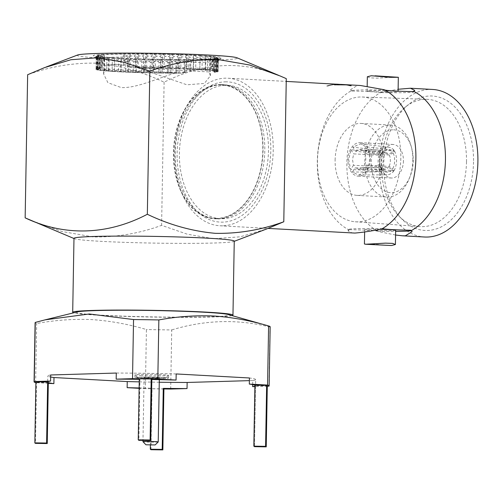 <?xml version="1.0" encoding="UTF-8"?>
<svg xmlns="http://www.w3.org/2000/svg" width="503" height="503" viewBox="0 0 503 503"><rect width="100%" height="100%" fill="white"/><g stroke="black" fill="none" stroke-linecap="round" stroke-linejoin="round"><path stroke-width="0.38" stroke-dasharray="2.52 1.89" d="M382.569 228.689A31.293 1.308 -179 0 0 348.887 229.374A31.293 1.308 -179 0 0 349.422 229.657L347.994 230.858L352.32 233.04M349.422 229.657C365.002 229.997 374.452 230.519 377.766 231.217L378.633 231.581A73.884 49.206 93.1 0 1 346.881 162.897A73.884 49.206 93.1 0 1 381.067 92.275L398.118 89.264M360.425 85.491L357.419 85.441L350.641 89.616L351.503 90.653A73.884 49.206 -86.9 0 0 317.318 161.274A73.884 49.206 -86.9 0 0 349.069 229.959M222.659 225.803A73.884 49.206 93.1 0 1 219.893 225.765A73.884 49.206 93.1 0 1 174.717 151.365A73.884 49.206 93.1 0 1 225.231 78.179A73.884 49.206 93.1 0 1 227.997 78.217A73.884 49.206 93.1 0 1 273.167 152.616A73.884 49.206 93.1 0 1 222.659 225.803M338.349 84.278L328.031 83.794A73.884 49.206 -86.9 0 0 327.572 83.8A73.884 49.206 -86.9 0 0 327.113 83.819L339.852 84.359L327.113 83.806A73.903 49.212 93.1 0 1 328.031 83.775L336.155 84.158M342.436 84.504L334.193 84.347L341.147 84.422M340.028 84.485L333.445 84.517A73.884 49.206 -86.9 0 0 326.692 86.026L327.717 86.082A73.884 49.206 93.1 0 1 334.074 84.623L340.028 84.485M344.115 84.711L334.332 85.007L349.855 85.07A73.884 49.206 93.1 0 1 350.314 85.051A73.884 49.206 93.1 0 1 350.773 85.038A73.903 49.212 -86.9 0 0 349.855 85.051L334.332 84.994L350.773 85.026L344.115 84.711M234.253 241.144A80.147 3.358 1 0 1 233.813 241.484A80.147 3.358 1 0 1 182.941 243.377A80.147 3.358 1 0 1 100.663 241.314A80.147 3.358 1 0 1 74.413 238.699A80.147 3.358 1 0 1 73.985 238.347M31.375 220.547L61.844 231.487L93.112 236.919C116.4 237.353 139.23 233.499 161.601 225.35L187.286 234.197L213.473 238.73L240.277 236.806L266.716 228.94M77.619 55.003A80.147 3.358 -179 0 0 103.857 58.31A80.147 3.358 -179 0 0 193.737 60.366A80.147 3.358 -179 0 0 237.02 57.788M286.282 78.631C246.118 60.027 205.394 61.221 164.104 82.215C142.053 71.627 119.4 65.277 96.142 63.158C72.853 62.718 50.023 66.572 27.646 74.721M432.681 89.459A73.884 49.206 -86.9 0 0 429.914 89.427A73.884 49.206 -86.9 0 0 379.4 162.607A73.884 49.206 -86.9 0 0 424.57 237.007M395.578 235.027L378.633 231.581M387.744 245.458L372.239 243.955L364.424 243.993M395.66 230.223A15.492 0.648 1 0 1 391.711 230.588A15.492 0.648 1 0 1 374.628 230.462A15.492 0.648 1 0 1 364.675 229.682A15.492 0.648 1 0 1 368.624 229.318A15.492 0.648 1 0 1 379.941 229.299M232.021 315.601A80.147 3.358 1 0 1 179.816 317.336A80.147 3.358 1 0 1 99.374 315.274A80.147 3.358 1 0 1 73.62 312.835M381.067 92.275L380.186 92.59C376.866 91.892 367.416 91.376 351.842 91.037A31.293 1.308 1 0 1 351.308 90.81A31.293 1.308 1 0 1 384.99 90.062M413.334 91.621A31.293 1.308 1 0 1 413.868 91.904A31.293 1.308 1 0 1 405.896 92.609A31.293 1.308 1 0 1 380.186 92.59M371.044 90.691A15.492 0.648 -179 0 0 367.096 91.056A15.492 0.648 -179 0 0 377.049 91.835A15.492 0.648 -179 0 0 394.132 91.961A15.492 0.648 -179 0 0 398.08 91.596A15.492 0.648 -179 0 0 388.127 90.817A15.492 0.648 -179 0 0 371.044 90.691M367.347 76.745L370.051 77.877L377.281 78.141L396.993 77.028M195.881 58.486A61.064 2.559 -179 0 0 193.378 58.361L193.209 67.968A61.064 2.559 -179 0 0 188.587 67.76L188.757 58.153A61.064 2.559 -179 0 0 186.003 58.04L185.833 67.647A61.064 2.559 -179 0 0 180.822 67.459L180.992 57.851A61.064 2.559 -179 0 0 178.043 57.751L177.88 67.358A61.064 2.559 -179 0 0 172.573 67.195L172.743 57.587A61.064 2.559 -179 0 0 169.662 57.505L169.498 67.113A61.064 2.559 -179 0 0 164.016 66.981L164.179 57.373A61.064 2.559 -179 0 0 161.029 57.304L160.859 66.912A61.064 2.559 -179 0 0 155.308 66.811L155.477 57.204A61.064 2.559 -179 0 0 152.321 57.16L152.151 66.767A61.064 2.559 -179 0 0 146.643 66.698L146.813 57.09A61.064 2.559 -179 0 0 143.707 57.065L143.544 66.673A61.064 2.559 -179 0 0 138.187 66.641L138.356 57.034A61.064 2.559 -179 0 0 135.376 57.021L135.206 66.629A61.064 2.559 -179 0 0 130.12 66.635L130.29 57.028A61.064 2.559 -179 0 0 127.485 57.04L127.322 66.333L131.981 67.698A61.064 2.559 1 0 1 218.132 71.533A61.064 2.559 1 0 1 215.158 72.269L213.354 71.061L212.455 71.2L214.039 71.627L214.284 72.218A59.995 2.515 -179 0 0 215.353 72.08L216.875 70.961A61.064 2.559 -179 0 0 217.755 70.747L216.78 71.753L216.296 71.715L218.032 70.621A61.064 2.559 -179 0 0 218.095 70.571A61.064 2.559 -179 0 0 218.145 70.464A61.064 2.559 -179 0 0 218.12 70.389L216.435 71.363L217.95 70.257A61.064 2.559 -179 0 0 217.246 70.011L215.994 71.024L215.366 70.992L216.623 69.873A61.064 2.559 -179 0 0 215.146 69.621L213.788 70.64L213.109 70.615L214.089 69.477A61.064 2.559 -179 0 0 211.864 69.225L210.43 70.25L209.713 70.225L210.392 69.081A61.064 2.559 -179 0 0 207.469 68.836L205.985 69.867L205.243 69.848L205.614 68.691A61.064 2.559 -179 0 0 202.049 68.452L200.546 69.496L199.792 69.483L199.848 68.32A61.064 2.559 -179 0 0 195.711 68.094L195.881 58.486L197.245 57.512A62.058 2.597 1 0 1 198.666 57.587A62.058 2.597 1 0 1 200.056 57.663L200.012 58.713A61.064 2.559 -179 0 1 202.212 58.845L203.589 57.876A62.058 2.597 1 0 1 206.016 58.04L205.784 59.084A61.064 2.559 -179 0 1 207.638 59.228L208.996 58.266A62.058 2.597 1 0 1 210.983 58.436L210.562 59.473A61.064 2.559 -179 0 1 212.033 59.618L213.347 58.662A62.058 2.597 1 0 1 214.856 58.838L214.259 59.87A61.064 2.559 -179 0 1 215.315 60.014L216.56 59.065A62.058 2.597 1 0 1 217.56 59.235L216.793 60.259A61.064 2.559 -179 0 1 217.415 60.404L218.56 59.461A62.058 2.597 1 0 1 219.038 59.631L218.113 60.643A61.064 2.559 -179 0 1 218.289 60.781L219.321 59.844A62.058 2.597 1 0 1 219.27 59.995A62.058 2.597 1 0 1 219.258 60.002L218.201 61.014A61.064 2.559 -179 0 1 217.925 61.14L218.811 60.209A62.058 2.597 1 0 1 218.214 60.354L217.044 61.353A61.064 2.559 -179 0 1 216.321 61.473L217.051 60.542A62.058 2.597 1 0 1 215.932 60.674L214.668 61.662A61.064 2.559 -179 0 1 213.517 61.768L214.077 60.838A62.058 2.597 1 0 1 212.549 60.945L211.65 61.9A61.064 2.559 1 0 1 190.819 62.517L191.379 61.567A62.058 2.597 1 0 1 188.355 61.592L187.041 62.542L186.877 71.835L182.174 73.237A61.064 2.559 1 0 1 116.35 71.665A61.064 2.559 1 0 1 96.023 69.401A61.064 2.559 1 0 1 98.997 68.666L100.845 67.113L101.738 67.452L100.135 67.886L99.864 68.716L98.997 68.666M100.135 67.886L99.688 67.528A61.064 2.559 -179 0 0 98.035 67.723L99.198 68.892L98.557 68.898L97.312 67.842A61.064 2.559 -179 0 0 96.431 68.056L97.852 69.219L96.155 68.182A61.064 2.559 -179 0 0 96.042 68.333A61.064 2.559 -179 0 0 96.067 68.414L97.154 69.54A59.995 2.515 1 0 1 97.142 69.527L97.714 69.571L96.243 68.546A61.064 2.559 -179 0 0 96.941 68.792L98.368 69.961L97.563 68.93A61.064 2.559 -179 0 0 99.041 69.181L100.361 70.301L101.04 70.326L100.097 69.326A61.064 2.559 -179 0 0 102.323 69.577L104.215 70.734L103.794 69.716A61.064 2.559 -179 0 0 106.718 69.967L108.793 71.118L108.573 70.106A61.064 2.559 -179 0 0 112.138 70.345L113.609 71.445L114.344 71.489L114.338 70.483A61.064 2.559 -179 0 0 116.369 70.596A61.064 2.559 -179 0 0 118.475 70.709L119.934 71.791L120.77 71.835L120.978 70.835A61.064 2.559 -179 0 0 125.599 71.042L127.014 72.118L127.938 72.155L128.353 71.156A61.064 2.559 -179 0 0 133.364 71.344L134.71 72.407L135.697 72.445L136.313 71.445A61.064 2.559 -179 0 0 141.613 71.602L142.858 72.658L143.889 72.69L144.694 71.69A61.064 2.559 -179 0 0 150.177 71.822L151.296 72.866L152.352 72.891L153.327 71.885A61.064 2.559 -179 0 0 158.879 71.986L159.847 73.029L160.91 73.042L162.035 72.036A61.064 2.559 -179 0 0 167.543 72.105L168.348 73.13L169.392 73.142L170.649 72.13A61.064 2.559 -179 0 0 176 72.162L176.622 73.187L177.622 73.187L178.98 72.168A61.064 2.559 -179 0 0 184.067 72.162L184.236 62.554A61.064 2.559 -179 0 0 187.041 62.542M184.236 62.554L183.846 61.611A62.058 2.597 1 0 1 180.395 61.617L179.15 62.561L178.98 72.168M176 72.162L176.169 62.554A61.064 2.559 -179 0 0 179.15 62.561M176.169 62.554L175.597 61.605A62.058 2.597 1 0 1 171.963 61.58L170.813 62.523L170.649 72.13M167.543 72.105L167.713 62.491A61.064 2.559 -179 0 0 170.813 62.523M167.713 62.491L166.977 61.536A62.058 2.597 1 0 1 163.236 61.492L162.205 62.429L162.035 72.036M158.879 71.986L159.042 62.378A61.064 2.559 -179 0 0 162.205 62.429M159.042 62.378L158.156 61.416A62.058 2.597 1 0 1 154.383 61.347L153.497 62.278L153.327 71.885M150.177 71.822L150.34 62.215A61.064 2.559 -179 0 0 153.497 62.278M150.34 62.215L149.316 61.24A62.058 2.597 1 0 1 145.593 61.152L144.858 62.083L144.694 71.69M141.613 71.602L141.777 61.995A61.064 2.559 -179 0 0 144.858 62.083M141.777 61.995L140.645 61.014A62.058 2.597 1 0 1 137.042 60.907L136.476 61.838L136.313 71.445M133.364 71.344L133.534 61.737A61.064 2.559 -179 0 0 136.476 61.838M133.534 61.737L132.308 60.744A62.058 2.597 1 0 1 128.9 60.618L128.523 61.548L128.353 71.156M125.599 71.042L125.769 61.435A61.064 2.559 -179 0 0 128.523 61.548M125.769 61.435L124.474 60.435A62.058 2.597 1 0 1 121.336 60.291L120.978 70.835M118.475 70.709L118.645 61.102A61.064 2.559 -179 0 0 121.148 61.228M118.645 61.102L117.312 60.096A62.058 2.597 1 0 1 115.891 60.014A62.058 2.597 1 0 1 114.502 59.939L114.583 57.763A59.995 2.515 -179 0 0 120.173 58.071L121.016 58.109A59.995 2.515 -179 0 0 127.253 58.392L128.177 58.43A59.995 2.515 -179 0 0 134.949 58.688L135.936 58.719A59.995 2.515 -179 0 0 143.097 58.939L144.128 58.964A59.995 2.515 -179 0 0 151.535 59.14L152.591 59.165A59.995 2.515 -179 0 0 160.092 59.304L161.149 59.316A59.995 2.515 -179 0 0 168.587 59.404L169.63 59.417A59.995 2.515 -179 0 0 176.861 59.461L177.861 59.461A59.995 2.515 -179 0 0 184.733 59.455L185.67 59.448A59.995 2.515 -179 0 0 190.285 59.417L189.989 59.392A59.461 2.49 -179 0 0 210.273 58.794L210.751 58.813A59.995 2.515 -179 0 0 212.976 58.65L213.36 58.612A59.995 2.515 -179 0 0 215.592 58.354L215.831 58.317A59.995 2.515 -179 0 0 217.019 58.027L217.114 57.983A59.995 2.515 -179 0 0 217.252 57.682A59.995 2.515 -179 0 0 217.233 57.669L216.674 57.638L217.177 57.625A59.995 2.515 -179 0 0 216.233 57.298L216.02 57.248A59.995 2.515 -179 0 0 214.026 56.914L213.674 56.864A59.995 2.515 -179 0 0 210.669 56.525L210.172 56.474A59.995 2.515 -179 0 0 206.224 56.141L205.601 56.091A59.995 2.515 -179 0 0 200.785 55.77L200.043 55.726A59.995 2.515 -179 0 0 197.327 55.569A59.995 2.515 -179 0 0 194.46 55.418L193.617 55.374A59.995 2.515 -179 0 0 187.374 55.091L186.45 55.053A59.995 2.515 -179 0 0 179.684 54.802L178.691 54.77A59.995 2.515 -179 0 0 171.536 54.55L170.498 54.519A59.995 2.515 -179 0 0 163.098 54.343L162.035 54.318A59.995 2.515 -179 0 0 154.54 54.186L153.478 54.167A59.995 2.515 -179 0 0 146.04 54.079L144.996 54.066A59.995 2.515 -179 0 0 137.772 54.028L136.766 54.022A59.995 2.515 -179 0 0 129.9 54.028L128.957 54.035A59.995 2.515 -179 0 0 124.342 54.066L124.637 54.091A59.461 2.49 -179 0 0 104.354 54.689L103.882 54.67A59.995 2.515 -179 0 0 101.656 54.833L101.266 54.871A59.995 2.515 -179 0 0 99.041 55.129L98.795 55.173A59.995 2.515 -179 0 0 97.607 55.462L97.513 55.506A59.995 2.515 -179 0 0 97.381 55.594A59.995 2.515 -179 0 0 97.393 55.814L97.953 55.846L97.45 55.858A59.995 2.515 -179 0 0 98.399 56.191L98.607 56.235A59.995 2.515 -179 0 0 100.6 56.575L100.958 56.619A59.995 2.515 -179 0 0 103.964 56.958L104.454 57.009A59.995 2.515 -179 0 0 108.403 57.348L109.032 57.392A59.995 2.515 -179 0 0 113.848 57.719L114.583 57.763M200.081 55.487A64.114 2.685 1 0 1 221.364 57.971A64.114 2.685 1 0 1 182.218 59.65A64.114 2.685 1 0 1 114.552 57.996A64.114 2.685 1 0 1 93.262 55.739A64.114 2.685 1 0 1 129.963 53.84A64.114 2.685 1 0 1 200.081 55.487M473.53 161.916A67.32 44.836 93.1 0 1 448.582 222.068A67.32 44.836 93.1 0 1 402.387 219.572A67.32 44.836 93.1 0 1 383.72 164.55A67.32 44.836 93.1 0 1 408.719 104.36A67.32 44.836 93.1 0 1 473.53 161.916M466.507 161.733A63.736 42.447 93.1 0 1 419.955 226.583A63.736 42.447 93.1 0 1 399.156 216.315A63.736 42.447 93.1 0 1 381.488 164.23A63.736 42.447 93.1 0 1 405.148 107.246A63.736 42.447 93.1 0 1 426.946 99.317A63.736 42.447 93.1 0 1 466.507 161.733M77.462 311.891A76.33 3.194 -179 0 0 101.92 315.199A76.33 3.194 -179 0 0 189.31 317.148A76.33 3.194 -179 0 0 228.217 314.526M163.915 388.97A117.545 4.923 1 0 1 145.392 388.668L146.423 329.547C128.353 324.171 110.1 320.851 91.665 319.587C73.224 318.827 54.89 320.134 36.669 323.517A117.545 4.923 -179 0 1 35.109 322.687M200.056 57.663L200.043 55.726M400.816 158.194A62.485 41.611 93.1 0 1 355.181 221.773A62.485 41.611 93.1 0 1 317.468 160.639A62.485 41.611 93.1 0 1 362.034 97.004A62.485 41.611 93.1 0 1 400.816 158.194M99.688 67.528L99.852 57.92A61.064 2.559 -179 0 1 101.009 57.82L100.845 67.113M97.312 67.842L97.481 58.229A61.064 2.559 -179 0 1 98.204 58.115L98.035 67.723M96.155 68.182L96.325 58.574A61.064 2.559 -179 0 1 96.601 58.449L96.431 68.056M96.243 68.546L96.406 58.939A61.064 2.559 -179 0 1 96.262 58.832A61.064 2.559 -179 0 1 96.236 58.807L96.067 68.414M97.563 68.93L97.733 59.323A61.064 2.559 -179 0 1 97.11 59.184L96.941 68.792M100.097 69.326L100.267 59.719A61.064 2.559 -179 0 1 99.21 59.574L99.041 69.181M103.794 69.716L103.964 60.108A61.064 2.559 -179 0 1 102.493 59.97L102.323 69.577M108.573 70.106L108.742 60.498A61.064 2.559 -179 0 1 106.888 60.36L106.718 69.967M114.338 70.483L114.508 60.876A61.064 2.559 -179 0 1 112.307 60.737L112.138 70.345M119.934 71.791A59.995 2.515 1 0 1 117.061 71.64A59.995 2.515 1 0 1 114.344 71.489M335.111 160.124A36.027 23.993 93.1 0 1 361.123 123.442A36.027 23.993 93.1 0 1 383.173 158.715A36.027 23.993 93.1 0 1 357.168 195.39A36.027 23.993 93.1 0 1 335.111 160.124M412.856 160.344A36.027 23.993 -86.9 0 0 411.102 146.015A36.027 23.993 -86.9 0 0 390.8 125.077A36.027 23.993 -86.9 0 0 389.454 125.058A36.027 23.993 -86.9 0 0 364.794 161.752A36.027 23.993 -86.9 0 0 386.851 197.019A36.027 23.993 -86.9 0 0 388.197 197.038A36.027 23.993 -86.9 0 0 409.323 178.433A36.027 23.993 -86.9 0 0 412.856 160.344M162.909 377.426A16.794 0.704 1 0 1 168.499 378.049A16.794 0.704 1 0 1 158.558 378.52A16.794 0.704 1 0 1 140.513 378.086A16.794 0.704 1 0 1 134.923 377.464A16.794 0.704 1 0 1 144.864 376.999A16.794 0.704 1 0 1 162.909 377.426M140.557 375.42A16.794 0.704 -179 0 0 158.282 375.848A16.794 0.704 -179 0 0 168.53 375.414A16.794 0.704 -179 0 0 168.549 375.383A16.794 0.704 -179 0 0 162.959 374.76A16.794 0.704 -179 0 0 144.914 374.326A16.794 0.704 -179 0 0 134.967 374.798A16.794 0.704 -179 0 0 134.98 374.823A16.794 0.704 -179 0 0 140.557 375.42M392.786 129.818A31.45 20.944 -86.9 0 0 371.264 161.853A31.45 20.944 -86.9 0 0 391.686 192.649A31.45 20.944 -86.9 0 0 410.127 176.415A31.45 20.944 -86.9 0 0 411.68 148.108A31.45 20.944 -86.9 0 0 392.786 129.818M142.292 378.036A14.122 0.591 1 0 1 137.602 377.539A14.122 0.591 1 0 1 145.688 377.118A14.122 0.591 1 0 1 161.13 377.483A14.122 0.591 1 0 1 165.82 378.03A14.122 0.591 1 0 1 157.194 378.401A14.122 0.591 1 0 1 142.292 378.036M403.437 160.91A16.794 11.185 93.1 0 1 391.315 178.005A16.794 11.185 93.1 0 1 381.035 161.564A16.794 11.185 93.1 0 1 393.157 144.468A16.794 11.185 93.1 0 1 403.437 160.91M370.346 159.086A16.794 11.185 93.1 0 1 358.224 176.182A16.794 11.185 93.1 0 1 347.944 159.747A16.794 11.185 93.1 0 1 360.066 142.651A16.794 11.185 93.1 0 1 370.346 159.086M146.027 377.445A7.633 0.321 -179 0 0 144.078 377.627A7.633 0.321 -179 0 0 148.982 378.011A7.633 0.321 -179 0 0 157.395 378.067A7.633 0.321 -179 0 0 159.344 377.891A7.633 0.321 -179 0 0 154.44 377.508A7.633 0.321 -179 0 0 146.027 377.445M158.219 441.955A7.633 0.321 1 0 1 156.282 442.118A7.633 0.321 1 0 1 145.505 441.955A7.633 0.321 1 0 1 142.965 441.691M380.469 171.793A16.794 11.204 -90.6 0 0 386.945 174.78A16.794 11.204 -90.6 0 0 387.084 174.78A16.794 11.204 -90.6 0 0 393.585 171.404L365.486 171.699L358.727 175.075L352.364 172.083L380.469 171.793L381.714 169.838A14.122 9.419 -90.6 0 0 387.033 172.108A14.122 9.419 -90.6 0 0 392.271 169.524L388.479 167.38L362.801 167.65L358.878 169.348L384.613 169.077A11.066 7.382 -90.6 0 0 384.707 169.077A11.066 7.382 -90.6 0 0 388.479 167.38M380.281 151.346A16.794 10.563 -87.1 0 0 378.105 161.237A16.794 10.563 -87.1 0 0 379.941 170.995L350.648 169.486L348.692 159.728L350.987 149.837L380.281 151.346L381.456 153.22A14.122 8.878 -87.1 0 0 379.79 161.18A14.122 8.878 -87.1 0 0 381.085 168.794A14.122 8.878 -87.1 0 0 381.18 169.033L380.243 166.656L353.477 165.28L352.515 159.614L353.672 153.88L380.438 155.257A11.066 6.96 -87.1 0 0 379.344 160.991A11.066 6.96 -87.1 0 0 380.243 166.656M358.972 169.348L355.193 167.87L380.872 167.606A11.066 7.382 -90.6 0 0 384.613 169.077M380.872 167.606L381.714 169.838M380.438 155.257L381.456 153.22M382.016 152.39L381.104 154.27L355.483 151.189L352.804 147.14L360.525 143.814L365.92 146.757L393.956 150.127L392.573 152.076A14.122 9.362 -83.1 0 0 382.016 152.39L380.84 150.516L352.804 147.14M355.483 151.189L360.047 149.523L363.097 150.963L388.712 154.05L392.573 152.076M381.104 154.27A11.066 7.338 96.9 0 1 385.719 152.616A11.066 7.338 96.9 0 1 388.712 154.05M393.107 152.881L389.341 154.999L364.813 153.553L367.643 149.347C370.321 155.817 370.202 162.368 367.297 168.995L394.145 170.574L392.83 168.694A14.122 9.903 -86.6 0 0 393.107 152.881L394.484 150.925L367.643 149.347M364.813 153.553C366.14 157.313 366.077 161.111 364.612 164.953L389.146 166.399L392.83 168.694M389.341 154.999A11.066 7.765 93.4 0 1 389.146 166.399M365.92 146.757L363.097 150.963M393.956 150.127A16.794 11.135 -83.1 0 0 388.674 147.203A16.794 11.135 -83.1 0 0 380.84 150.516M350.987 149.837L353.672 153.88M379.941 170.995L381.18 169.033M353.477 165.28L350.648 169.486M352.364 172.083L355.193 167.87M393.585 171.404L392.271 169.524M362.801 167.65L365.486 171.699M367.297 168.995L364.612 164.953M394.145 170.574A16.794 11.776 -86.6 0 0 394.484 150.925M35.908 381.859A115.715 4.848 -179 0 0 36.562 382.368L35.499 443.369M150.963 449.713L152.025 388.712A115.715 4.848 -179 0 0 163.915 388.888M252.663 384.6L252.739 380.545A103.958 4.351 -179 0 0 255.656 379.57L254.487 446.67L255.549 385.675L267.3 385.858M139.293 378.822L139.947 379.325L138.878 440.326M48.319 382.544L36.562 382.368M150.384 445.048L151.378 388.209L152.025 388.712M254.876 386.153A103.958 4.351 -179 0 0 255.549 385.675M255.656 379.57A103.958 4.351 -179 0 0 249.431 377.979M139.947 379.325A103.958 4.351 -179 0 0 139.287 379.319M176.176 373.949A103.958 4.351 -179 0 0 116.281 373.05M50.684 374.974A103.958 4.351 -179 0 0 47.766 375.942A103.958 4.351 -179 0 0 50.652 377.017M139.136 387.964A103.958 4.351 -179 0 0 151.378 388.209M139.243 381.865A103.958 4.351 -179 0 0 159.269 382.23M210.273 58.794L210.078 70.118L204.356 69.106L189.794 70.716L204.356 69.106M189.794 70.716L189.989 59.392M104.354 54.689L104.159 66.012L114.841 64.189L124.436 65.415L124.637 54.091M124.436 65.415L116.036 64.252L104.159 66.012M270.168 326.793A117.545 4.923 -179 0 1 270.004 327.044L268.967 386.166M267.294 386.21L254.87 386.574M145.392 388.668L139.13 388.322M252.739 380.545L249.387 380.639M48.301 383.33L35.895 382.651M35.638 382.638L36.669 323.517M170.693 389.045L171.724 329.93A117.545 4.923 -179 0 1 146.423 329.547M205.362 69.816A59.995 2.515 -179 0 0 200.546 69.496M209.933 70.2A59.995 2.515 -179 0 0 205.985 69.867M213.429 70.59A59.995 2.515 -179 0 0 210.43 70.25M215.781 70.973A59.995 2.515 -179 0 0 213.788 70.64M216.938 71.351A59.995 2.515 -179 0 0 215.994 71.024M216.875 71.709A59.995 2.515 -179 0 0 217.007 71.621A59.995 2.515 -179 0 0 216.994 71.395M215.592 72.042A59.995 2.515 -179 0 0 216.78 71.753M214.039 71.627L214.504 71.269A61.064 2.559 -179 0 0 216.152 71.08L215.353 72.08M214.504 71.269L214.668 61.662M216.321 61.473L216.152 71.08M216.875 70.961L217.044 61.353M217.925 61.14L217.755 70.747M218.032 70.621L218.201 61.014M218.289 60.781L218.12 70.389M217.95 70.257L218.113 60.643M217.415 60.404L217.246 70.011M216.623 69.873L216.793 60.259M215.315 60.014L215.146 69.621M214.089 69.477L214.259 59.87M212.033 59.618L211.864 69.225M210.392 69.081L210.562 59.473M207.638 59.228L207.469 68.836M205.614 68.691L205.784 59.084M202.212 58.845L202.049 68.452M199.848 68.32L200.012 58.713M213.517 61.768L213.354 71.061M215.158 72.269L214.284 72.218M211.65 61.9L211.499 70.257L205.557 69.169M211.499 70.257L210.078 70.118M184.067 72.162L184.211 72.507L181.3 73.187L182.174 73.237M184.211 72.507L184.733 72.011L186.877 71.835M177.622 73.187A59.995 2.515 -179 0 0 181.3 73.187M169.392 73.142A59.995 2.515 -179 0 0 176.622 73.187M160.91 73.042A59.995 2.515 -179 0 0 168.348 73.13M152.352 72.891A59.995 2.515 -179 0 0 159.847 73.029M143.889 72.69A59.995 2.515 -179 0 0 151.296 72.866M135.697 72.445A59.995 2.515 -179 0 0 142.858 72.658M127.938 72.155A59.995 2.515 -179 0 0 134.71 72.407M120.77 71.835A59.995 2.515 -179 0 0 127.014 72.118M98.802 68.854A59.995 2.515 1 0 1 99.864 68.716M97.368 69.188A59.995 2.515 1 0 1 98.557 68.898M97.142 69.527L97.154 69.54A59.995 2.515 1 0 1 97.274 69.225M98.16 69.911A59.995 2.515 1 0 1 97.211 69.584M100.361 70.301A59.995 2.515 1 0 1 98.368 69.961M103.719 70.684A59.995 2.515 1 0 1 100.719 70.345M108.164 71.068A59.995 2.515 1 0 1 104.215 70.734M113.609 71.445A59.995 2.515 1 0 1 108.793 71.118M130.12 66.635L129.969 67.012L131.981 67.698M129.969 67.012L127.322 66.333M138.187 66.641L137.533 67.754L136.527 67.748A59.995 2.515 -179 0 0 132.849 67.748M136.527 67.748L135.206 66.629M146.643 66.698L145.801 67.804L144.757 67.792A59.995 2.515 -179 0 0 137.533 67.754M144.757 67.792L143.544 66.673M155.308 66.811L154.302 67.911L153.239 67.892A59.995 2.515 -179 0 0 145.801 67.804M153.239 67.892L152.151 66.767M164.016 66.981L162.859 68.068L161.796 68.043A59.995 2.515 -179 0 0 154.302 67.911M161.796 68.043L160.859 66.912M172.573 67.195L171.297 68.276L170.259 68.245A59.995 2.515 -179 0 0 162.859 68.068M170.259 68.245L169.498 67.113M180.822 67.459L179.445 68.527L178.452 68.49A59.995 2.515 -179 0 0 171.297 68.276M178.452 68.49L177.88 67.358M188.587 67.76L187.135 68.817L186.211 68.779A59.995 2.515 -179 0 0 179.445 68.527M186.211 68.779L185.833 67.647M195.711 68.094L194.221 69.144L193.378 69.1A59.995 2.515 -179 0 0 187.135 68.817M193.378 69.1L193.209 67.968M199.804 69.452A59.995 2.515 -179 0 0 194.221 69.144M270.004 327.044C237.535 318.915 204.778 319.877 171.724 329.93M199.792 69.483L200.031 55.758M200.785 55.77L203.589 57.876M206.016 58.04L205.601 56.091M205.243 69.848L205.482 56.122M206.224 56.141L208.996 58.266M210.983 58.436L210.172 56.474M209.713 70.225L209.952 56.499M210.669 56.525L213.347 58.662M214.856 58.838L213.674 56.864M213.109 70.615L213.347 56.889M214.026 56.914L216.56 59.065M217.56 59.235L216.02 57.248M215.366 70.992L215.605 57.267M216.233 57.298L218.56 59.461M219.038 59.631L217.177 57.625M216.435 71.363L216.674 57.638M219.321 59.844L217.252 57.682M219.258 60.002L217.114 57.983M216.296 71.715L216.535 57.99M217.019 58.027L218.811 60.209M218.214 60.354L215.831 58.317M214.957 72.042L215.196 58.323M215.592 58.354L217.051 60.542M215.932 60.674L213.36 58.612M212.455 71.2L212.675 58.618M212.976 58.65L214.077 60.838M210.751 58.813L212.549 60.945M190.675 70.866L190.819 62.517M190.285 59.417L191.379 61.567M188.355 61.592L185.67 59.448M184.733 72.011L184.953 59.429M184.733 59.455L183.846 61.611M180.395 61.617L177.861 59.461M176.943 73.161L177.182 59.436M176.861 59.461L175.597 61.605M171.963 61.58L169.63 59.417M168.769 73.111L169.008 59.385M168.587 59.404L166.977 61.536M163.236 61.492L161.149 59.316M160.35 73.01L160.589 59.285M160.092 59.304L158.156 61.416M154.383 61.347L152.591 59.165M151.868 72.86L152.107 59.134M151.535 59.14L149.316 61.24M145.593 61.152L144.128 58.964M143.493 72.658L143.732 58.933M143.097 58.939L140.645 61.014M137.042 60.907L135.936 58.719M135.395 72.407L135.634 58.681M134.949 58.688L132.308 60.744M128.9 60.618L128.177 58.43M127.737 72.124L127.976 58.398M127.253 58.392L124.474 60.435M121.336 60.291L121.016 58.109M120.676 71.803L120.915 58.078M120.173 58.071L117.312 60.096M114.357 71.457L114.596 57.732M114.502 59.939L114.508 60.876M112.307 60.737L110.968 59.725A62.058 2.597 1 0 1 108.541 59.561L109.032 57.392M113.848 57.719L110.968 59.725M108.906 71.086L109.151 57.361M108.541 59.561L108.742 60.498M106.888 60.36L105.561 59.335A62.058 2.597 1 0 1 103.574 59.165L104.454 57.009M108.403 57.348L105.561 59.335M104.442 70.709L104.681 56.984M103.574 59.165L103.964 60.108M102.493 59.97L101.21 58.939A62.058 2.597 1 0 1 99.701 58.769L100.958 56.619M103.964 56.958L101.21 58.939M101.04 70.326L101.279 56.6M99.701 58.769L100.267 59.719M99.21 59.574L97.997 58.537A62.058 2.597 1 0 1 96.997 58.367L98.607 56.235M100.6 56.575L97.997 58.537M98.783 69.942L99.022 56.217M96.997 58.367L97.733 59.323M97.11 59.184L95.998 58.141A62.058 2.597 1 0 1 95.52 57.977L97.45 55.858M98.399 56.191L95.998 58.141M97.714 69.571L97.953 55.846M95.52 57.977L96.406 58.939M96.236 58.807L95.237 57.757A62.058 2.597 1 0 1 95.287 57.612A62.058 2.597 1 0 1 95.3 57.6L97.513 55.506M97.393 55.814L95.237 57.757M97.852 69.219L98.091 55.493M95.3 57.6L96.325 58.574M96.601 58.449L95.746 57.399A62.058 2.597 1 0 1 96.343 57.248L98.795 55.173M97.607 55.462L95.746 57.399M99.198 68.892L99.437 55.167M96.343 57.248L97.481 58.229M98.204 58.115L97.507 57.065A62.058 2.597 1 0 1 98.626 56.933L101.266 54.871M99.041 55.129L97.507 57.065M101.738 67.452L101.958 54.871M98.626 56.933L99.852 57.92M101.656 54.833L100.481 56.764A62.058 2.597 1 0 1 102.008 56.657L103.882 54.67M101.009 57.82L100.481 56.764M102.008 56.657L102.876 57.682L102.731 66.038M102.876 57.682A61.064 2.559 1 0 1 123.7 57.072L123.556 65.421M124.342 54.066L123.172 56.034A62.058 2.597 1 0 1 126.209 56.009L128.957 54.035M123.7 57.072L123.172 56.034M129.453 66.635L129.673 54.054M126.209 56.009L127.485 57.04M130.29 57.028L130.711 55.99A62.058 2.597 1 0 1 134.163 55.984L136.766 54.022M129.9 54.028L130.711 55.99M137.206 67.773L137.445 54.047M134.163 55.984L135.376 57.021M138.356 57.034L138.96 55.996A62.058 2.597 1 0 1 142.594 56.022L144.996 54.066M137.772 54.028L138.96 55.996M145.386 67.823L145.625 54.098M142.594 56.022L143.707 57.065M146.813 57.09L147.58 56.066A62.058 2.597 1 0 1 151.321 56.11L153.478 54.167M146.04 54.079L147.58 56.066M153.799 67.924L154.037 54.198M151.321 56.11L152.321 57.16M155.477 57.204L156.402 56.185A62.058 2.597 1 0 1 160.174 56.254L162.035 54.318M154.54 54.186L156.402 56.185M162.28 68.075L162.519 54.355M160.174 56.254L161.029 57.304M164.179 57.373L165.242 56.361A62.058 2.597 1 0 1 168.964 56.455L170.498 54.519M163.098 54.343L165.242 56.361M170.655 68.282L170.894 54.557M168.964 56.455L169.662 57.505M172.743 57.587L173.919 56.588A62.058 2.597 1 0 1 177.515 56.694L178.691 54.77M171.536 54.55L173.919 56.588M178.754 68.527L178.993 54.802M177.515 56.694L178.043 57.751M180.992 57.851L182.256 56.858A62.058 2.597 1 0 1 185.657 56.984L186.45 55.053M179.684 54.802L182.256 56.858M186.412 68.81L186.651 55.085M185.657 56.984L186.003 58.04M188.757 58.153L190.084 57.166A62.058 2.597 1 0 1 193.221 57.311L193.617 55.374M187.374 55.091L190.084 57.166M193.473 69.131L193.712 55.405M193.221 57.311L193.378 58.361M194.46 55.418L197.245 57.512M343.725 84.605L334.074 84.605A73.903 49.212 -86.9 0 0 327.717 86.07L326.692 86.013A73.903 49.212 93.1 0 1 333.445 84.498L343.725 84.623M377.766 231.217A31.293 1.308 -179 0 0 395.641 231.361M411.265 230.638A31.293 1.308 -179 0 0 411.448 230.468A31.293 1.308 -179 0 0 410.913 230.242M164.104 82.215L161.601 225.35M342.053 84.479L343.574 84.611M345.209 84.655L344.436 84.611A73.884 49.206 93.1 0 1 351.144 85.73M351.842 91.037L351.503 90.653M217.095 218.396A66.786 44.478 93.1 0 1 214.599 218.365A66.786 44.478 93.1 0 1 173.761 151.114A66.786 44.478 93.1 0 1 219.421 84.957A66.786 44.478 93.1 0 1 221.924 84.994A66.786 44.478 93.1 0 1 262.755 152.246A66.786 44.478 93.1 0 1 217.095 218.396M225.111 85.271A66.786 44.478 -86.9 0 0 179.452 151.428A66.786 44.478 -86.9 0 0 220.283 218.679A66.786 44.478 -86.9 0 0 222.779 218.711A66.786 44.478 -86.9 0 0 268.439 152.56A66.786 44.478 -86.9 0 0 227.608 85.303A66.786 44.478 -86.9 0 0 225.111 85.271M225.168 81.838A70.225 46.766 93.1 0 1 270.784 150.617A70.225 46.766 93.1 0 1 222.722 222.144A70.225 46.766 93.1 0 1 196.579 210.757A70.225 46.766 93.1 0 1 203.181 90.584A70.225 46.766 93.1 0 1 225.168 81.838M221.175 84.674A67.169 44.729 93.1 0 1 223.69 84.705A67.169 44.729 93.1 0 1 264.754 152.346A67.169 44.729 93.1 0 1 218.836 218.874A67.169 44.729 93.1 0 1 216.321 218.843A67.169 44.729 93.1 0 1 193.831 207.984A67.169 44.729 93.1 0 1 200.144 93.036A67.169 44.729 93.1 0 1 221.175 84.674M217.089 218.78A67.169 44.729 -86.9 0 0 263.006 152.246A67.169 44.729 -86.9 0 0 221.942 84.611A67.169 44.729 -86.9 0 0 219.427 84.579A67.169 44.729 -86.9 0 0 173.51 151.107A67.169 44.729 -86.9 0 0 214.574 218.748A67.169 44.729 -86.9 0 0 217.089 218.78M105.303 69.012A53.431 2.238 -179 0 0 103.656 69.533A53.431 2.238 -179 0 0 121.437 71.514A53.431 2.238 -179 0 0 175.868 72.891C157.659 78.128 136.753 88.352 121.16 87.56L107.894 82.681L103.58 73.872L105.303 69.012L175.868 72.891M208.846 71.923L138.287 68.043L186.921 84.8L204.375 83.429L210.424 75.733L208.846 71.923A53.431 2.238 -179 0 0 210.499 71.401A53.431 2.238 -179 0 0 138.287 68.043M219.893 225.765L268.086 228.412M74.413 238.699L73.985 238.523M46.094 67.025L44.723 67.547M364.637 232.015L364.675 229.682M367.096 91.056L367.177 86.252M219.27 59.995L221.364 57.971M399.156 216.315L402.387 219.572M355.181 221.773L419.955 226.583M96.023 69.401L96.042 68.333M361.123 123.442L390.8 125.077M168.549 375.383L168.499 378.049M137.602 377.539L134.98 374.823M358.224 176.182L391.315 178.005M144.078 377.627L142.984 440.383M360.047 149.523L385.719 152.616M380.758 167.983L381.085 168.794M360.525 143.814L388.674 147.203M358.727 175.075L386.945 174.78M159.344 377.891L159.313 379.652M360.066 142.651L393.157 144.468M165.82 378.03L168.53 375.414M411.68 148.108L411.102 146.015M410.127 176.415L409.323 178.433M46.597 443.042L47.766 375.942M134.967 374.798L134.923 377.464M357.168 195.39L386.851 197.019M217.007 71.621L218.095 70.571M218.132 71.533L218.145 70.464M114.841 64.189L116.036 64.252M362.034 97.004L426.946 99.317M97.381 55.594L95.287 57.612M405.148 107.246L408.719 104.36M96.262 58.832L93.262 55.739M398.08 91.596L398.087 91.162M413.868 91.904L414.761 90.421M411.448 230.468L412.114 231.663M278.756 75.393L280.064 75.947M233.813 241.484L234.253 241.314M351.308 90.81L350.641 89.616M348.887 229.374L347.994 230.858M227.997 78.217L286.238 81.417M214.599 218.365L220.283 218.679M221.942 84.611L223.69 84.705M221.924 84.994L227.608 85.303M193.831 207.984L196.579 210.757M200.144 93.036L203.181 90.584M214.574 218.748L216.321 218.843M103.58 73.872L103.656 69.533M210.424 75.733L210.499 71.401"/><path stroke-width="0.75" d="M268.086 228.412L354.841 233.065C362.349 232.449 371.302 231.097 381.689 229.003A73.884 49.206 -86.9 0 0 415.874 158.382A73.884 49.206 -86.9 0 0 384.122 89.697L360.425 85.491L345.209 84.655M73.62 312.835A80.147 3.358 1 0 1 72.696 312.306L73.985 238.347A80.147 3.358 1 0 1 121.456 236.108A80.147 3.358 1 0 1 207.576 238.177A80.147 3.358 1 0 1 234.253 241.144L232.964 315.104A80.147 3.358 1 0 1 232.021 315.601M234.253 241.314L266.709 228.94L283.786 221.766C261.415 229.915 238.579 233.769 215.29 233.329C192.033 231.21 169.379 224.86 147.335 214.272C107.673 235.127 64.554 236.573 25.15 217.856L73.985 238.523M278.756 75.393L237.02 57.788A80.147 3.358 -179 0 0 210.77 55.173A80.147 3.358 -179 0 0 128.491 53.111A80.147 3.358 -179 0 0 77.619 55.003L46.094 67.025M25.15 217.856L27.646 74.721L44.723 67.547L70.929 59.731L97.607 57.732L124.027 62.259L149.831 71.137C172.208 62.988 195.038 59.134 218.327 59.568L249.589 65L280.064 75.94L286.282 78.631L283.786 221.766M398.118 89.264L410.442 88.239L414.761 90.421L413.334 91.621C397.754 91.282 388.31 90.76 384.99 90.062L384.122 89.697M381.689 229.003L382.569 228.689C385.889 229.387 395.333 229.902 410.913 230.242L412.114 231.663L405.336 235.838L402.331 235.788L424.57 237.007A73.884 49.206 -86.9 0 0 427.336 237.045A73.884 49.206 -86.9 0 0 477.85 163.859A73.884 49.206 -86.9 0 0 432.681 89.459L410.442 88.239M402.331 235.788L395.578 235.027M391.447 245.533L365.763 244.251L385.455 243.138L392.692 243.395L395.408 244.533L391.447 245.533M364.637 232.015L364.424 243.993L365.763 244.251M72.696 312.306A80.147 3.358 1 0 1 120.16 310.074A80.147 3.358 1 0 1 206.287 312.137A80.147 3.358 1 0 1 232.964 315.104M375.012 75.821L398.332 77.286L390.535 77.324L371.308 75.746L367.347 76.745L367.177 86.252M268.734 325.994L228.217 314.526A76.33 3.194 -179 0 0 203.74 312.212A76.33 3.194 -179 0 0 127.278 310.25A76.33 3.194 -179 0 0 77.462 311.891L45.075 319.851L89.327 313.979L133.547 319.55A117.545 4.923 -179 0 1 158.854 319.933C177.075 316.55 195.409 315.243 213.85 315.997C232.285 317.267 250.532 320.587 268.608 325.963A117.545 4.923 -179 0 1 268.734 325.994A117.545 4.923 -179 0 1 270.168 326.793L269.136 385.908A117.545 4.923 1 0 1 268.967 386.166L267.294 386.21M45.075 319.851L35.273 322.436A117.545 4.923 -179 0 0 35.109 322.687L34.078 381.808A117.545 4.923 1 0 1 34.242 381.551L50.583 381.073L50.684 374.974L116.281 373.05L116.174 379.149L132.515 378.665A117.545 4.923 1 0 1 157.823 379.048L176.069 380.054A103.958 4.351 -179 0 0 151.831 379.507L150.768 440.509L150.12 440.006L151.183 379.004A115.715 4.848 -179 0 0 139.293 378.822L138.231 439.823A115.715 4.848 1 0 1 150.12 440.006M145.964 444.784L142.965 441.691A7.633 0.321 1 0 1 142.959 441.678A7.633 0.321 1 0 1 144.908 441.496A7.633 0.321 1 0 1 155.685 441.659A7.633 0.321 1 0 1 158.225 441.942A7.633 0.321 1 0 1 158.219 441.955L155.113 444.948L145.964 444.784L155.113 444.948M267.3 385.858A115.715 4.848 -179 0 0 266.647 385.348L265.584 446.35A115.715 4.848 1 0 1 266.238 446.859L267.3 385.858M50.652 377.017A103.958 4.351 -179 0 0 53.991 377.539L53.884 383.638A103.958 4.351 1 0 1 48.319 382.544L47.251 443.545L35.499 443.369A115.715 4.848 1 0 1 34.845 442.86L35.908 381.859L47.659 382.035A103.958 4.351 1 0 1 50.583 381.073M162.853 449.889L162.199 449.386L163.268 388.385L163.915 388.888L162.853 449.889A115.715 4.848 1 0 1 150.963 449.713L150.315 449.21L150.384 445.048M266.647 385.348L254.895 385.166L253.826 446.167L265.584 446.35M253.826 446.167A103.958 4.351 1 0 1 254.487 446.67L266.238 446.859M150.768 440.509A103.958 4.351 1 0 0 138.878 440.326L138.231 439.823M151.183 379.004L151.831 379.507M47.251 443.545A103.958 4.351 1 0 1 46.597 443.042A103.958 4.351 1 0 1 46.597 443.036L34.845 442.86M46.597 443.036L47.659 382.035M162.199 449.386A103.958 4.351 1 0 1 150.315 449.21M254.87 386.574L252.632 386.644A103.958 4.351 -179 0 0 254.876 386.153M252.632 386.644L252.663 384.6M176.069 380.054L176.176 373.949L249.431 377.979L249.325 384.078L267.571 385.078L268.608 325.963M254.895 385.166A103.958 4.351 -179 0 0 249.325 384.078M139.287 379.319A103.958 4.351 -179 0 0 116.174 379.149M139.13 388.322L127.14 387.662A103.958 4.351 -179 0 0 139.136 387.964M127.14 387.662L127.246 381.563A103.958 4.351 -179 0 0 139.243 381.865M159.269 382.23A103.958 4.351 -179 0 0 187.141 382.469L187.034 388.567L170.693 389.045A117.545 4.923 1 0 1 163.915 388.97M163.268 388.385A103.958 4.351 -179 0 0 187.034 388.567M132.515 378.665L133.547 319.55M158.854 319.933L157.823 379.048M267.571 385.078A117.545 4.923 1 0 1 269.136 385.908M249.387 380.639L187.141 382.469M127.246 381.563L53.991 377.539M35.895 382.651L35.638 382.638A117.545 4.923 1 0 1 34.078 381.808M53.884 383.638L48.301 383.33M35.273 322.436L34.242 381.551M149.831 71.137L147.335 214.272M336.155 84.158L338.356 84.265M343.813 84.567A73.903 49.212 93.1 0 1 350.119 85.661L351.144 85.717A73.903 49.212 -86.9 0 0 344.436 84.598L342.053 84.479M341.147 84.422L342.436 84.485M395.641 231.361A31.293 1.308 -179 0 0 411.265 230.638A73.884 49.206 93.1 0 0 445.438 160.004A73.884 49.206 93.1 0 0 413.686 91.32M379.941 229.299A15.492 0.648 1 0 1 395.66 230.223L395.408 244.533M343.574 84.592L286.238 81.417M351.144 85.717L350.119 85.661A73.884 49.206 -86.9 0 0 343.813 84.586M142.984 440.383L142.959 441.678M159.313 379.652L158.225 441.942M398.087 91.162L398.332 77.286"/></g></svg>
